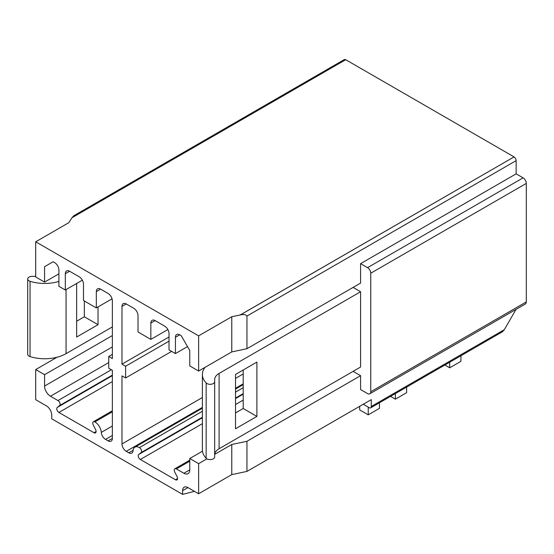 <?xml version="1.0" encoding="UTF-8"?>
<svg xmlns="http://www.w3.org/2000/svg" width="554" height="554" viewBox="0 0 554 554"><rect width="100%" height="100%" fill="white"/><g stroke="black" fill="none" stroke-linecap="round" stroke-linejoin="round"><path stroke-width="0.83" d="M112.358 410.784L93.384 421.739A3.026 1.745 -120 0 1 94.893 421.892A9.072 5.235 -120 0 1 101.292 432.397A6.046 3.49 -120 0 0 105.551 439.398L108.078 440.859A6.046 3.49 -120 0 0 111.105 441.157A6.046 3.49 -120 0 0 112.358 438.387L112.358 370.307L108.722 368.209L108.722 356.478L112.358 354.38M108.722 356.478L112.358 358.576L112.358 300.87A6.046 3.49 -120 0 0 108.078 293.461L100.593 289.14A6.046 3.49 -120 0 0 97.573 288.842A6.046 3.49 -120 0 0 96.32 291.612L96.32 307.906L83.488 300.497L83.488 284.202A6.046 3.49 -120 0 0 79.215 276.799L69.589 271.238A6.046 3.49 -120 0 0 66.57 270.941A6.046 3.49 -120 0 0 65.317 273.711L65.317 290.005L58.904 286.3L58.904 270.006A6.046 3.49 -120 0 0 54.624 262.603L53.129 261.737L44.576 266.675L44.576 282.104L58.904 273.835M57.083 357.219L35.705 369.566L44.576 374.691L44.576 386.048A8.317 4.799 -120 0 0 50.456 396.228L57.969 400.57L111.375 369.74M44.576 374.691L112.358 335.558M35.705 276.363L32.236 276.363A4.536 2.618 0 0 0 27.7 278.981L27.7 354.283A4.536 2.618 0 0 0 30.041 356.575A30.235 17.458 0 0 0 66.058 353.646L112.358 326.915M44.576 266.675L53.129 261.737M76.646 283.461L76.646 337.04L98.03 324.692L98.03 306.916M84.346 300.988L84.346 316.791L76.646 321.237M27.7 278.981A4.536 2.618 0 0 0 30.041 281.273A30.235 17.458 0 0 0 58.904 281.404M35.705 369.566L35.705 399.69L46.391 405.86A7.562 4.363 -120 0 1 51.737 415.119L51.737 418.824L182.591 494.369L182.591 490.664A7.562 4.363 60 0 1 184.157 487.208A7.562 4.363 60 0 1 187.938 487.582L198.63 493.752L198.63 463.629L189.759 458.511L189.759 469.868A8.317 4.799 60 0 1 188.035 473.67A8.317 4.799 60 0 1 183.873 473.261L176.359 468.919L189.759 461.184M93.384 421.739A3.026 1.745 -120 0 0 93.259 425.001L95.613 429.606A3.026 1.745 -120 0 1 95.489 432.868A3.026 1.745 -120 0 1 93.979 432.716L58.89 412.46A3.026 1.745 -120 0 1 56.951 409.912A3.026 1.745 -120 0 1 57.249 407.453L59.61 405.57A3.026 1.745 -120 0 0 59.908 403.118A3.026 1.745 -120 0 0 57.969 400.57M176.359 468.919A3.026 1.745 60 0 0 174.849 468.774A3.026 1.745 60 0 0 174.725 472.029L177.079 476.641A3.026 1.745 60 0 1 176.955 479.896A3.026 1.745 60 0 1 175.445 479.75L140.356 459.488A3.026 1.745 60 0 1 138.417 456.946A3.026 1.745 60 0 1 138.715 454.488L141.076 452.604A3.026 1.745 60 0 0 141.374 450.146A3.026 1.745 60 0 0 139.435 447.604A9.072 5.235 60 0 0 134.899 447.154A9.072 5.235 60 0 0 133.043 450.727A6.046 3.49 60 0 1 131.804 453.11A6.046 3.49 60 0 1 128.777 452.805L126.25 451.351A6.046 3.49 60 0 1 121.977 443.941L121.977 375.861L125.613 377.96L125.613 366.236L121.977 364.137L121.977 306.424A6.046 3.49 60 0 1 123.23 303.654A6.046 3.49 60 0 1 126.25 303.952L133.736 308.273A6.046 3.49 60 0 1 138.015 315.683L138.015 331.978L150.84 339.38L150.84 323.086A6.046 3.49 60 0 1 152.094 320.323A6.046 3.49 60 0 1 155.12 320.621L164.739 326.174A6.046 3.49 60 0 1 169.018 333.584L169.018 349.879L175.431 353.577L175.431 337.282A6.046 3.49 60 0 1 176.684 334.512A6.046 3.49 60 0 1 179.704 334.817L181.206 335.682L189.759 350.495L189.759 365.924L198.63 371.048L198.63 335.863L35.705 241.8L35.705 276.979L44.576 282.104M214.668 484.494L209.322 487.582M182.591 494.369L194.475 491.35M363.265 404.254L369.622 407.924A3.026 1.745 60 0 0 370.661 407.862A3.026 1.745 60 0 0 371.284 406.477L371.284 399.628L246.952 471.406L231.773 474.619L198.63 493.752M198.63 463.629L206.919 458.844M214.696 454.356L231.773 444.495L231.773 474.619M198.63 335.863L231.773 316.729L231.773 351.915L246.952 348.701L360.592 283.094L360.592 263.649L367.544 267.658A4.536 2.618 60 0 1 370.751 273.219L370.751 391.726A4.536 2.618 60 0 1 369.809 393.804A4.536 2.618 60 0 1 367.544 393.575L360.592 389.566L360.592 375.674L246.952 441.289L231.773 444.495M189.759 458.511L202.473 451.164M360.592 375.674L353.113 371.353M371.284 406.477L504.334 329.665L516.044 309.374M246.952 471.406L246.952 441.289M360.592 263.649L516.141 173.845L516.141 160.632A3.026 1.745 60 0 0 514.008 156.934L240.256 314.935L231.773 316.729M246.952 348.701L246.952 316.05L516.141 160.632M353.113 287.415L360.592 291.736L360.592 367.039L219.093 448.733A15.117 8.726 180 0 0 214.668 454.903M370.751 391.726L526.3 301.916L526.3 183.409A4.536 2.618 60 0 0 523.094 177.855L516.141 173.845M35.705 241.8L68.841 222.666L71.951 217.77L345.717 59.707L514.022 156.879M345.661 59.742A3.026 1.745 -120 0 0 344.221 59.631L73.758 215.783M526.3 301.916A4.536 2.618 60 0 1 525.358 303.994L369.809 393.804M246.952 316.05C245.824 314.492 243.573 314.146 240.207 315.011L514.008 156.934M198.63 371.048L231.773 351.915M243.206 369.996L243.206 408.513L235.512 412.959M256.897 416.414L235.512 428.761L235.512 374.442L256.897 362.094L256.897 416.414L243.206 408.513M360.592 291.736L219.093 373.431L219.093 448.733M219.093 373.431A15.117 8.726 180 0 0 214.668 379.601L214.668 381.692A4.536 2.618 180 0 1 211.261 384.227A4.536 2.618 180 0 1 206.157 382.959A30.235 17.458 180 0 1 202.383 374.504A30.235 17.458 180 0 1 205.042 367.344M214.668 381.692L214.668 456.995A4.536 2.618 180 0 1 211.261 459.529A4.536 2.618 180 0 1 206.157 458.262A30.235 17.458 180 0 1 202.383 449.806L202.383 374.504M125.613 377.96L171.636 351.388M125.613 366.236L169.018 341.174M121.977 364.137L169.018 336.977M150.84 339.38L167.869 329.554M175.431 353.577L187.508 346.603M72.013 217.729L73.682 215.825M504.334 329.665L502.298 331.86L370.661 407.862M359.685 406.324L359.685 409.905L368.237 414.842L368.237 407.128M379.462 402.779L379.462 408.36L368.237 414.842M406.615 387.101L406.615 392.682L395.39 399.164L390.556 396.373M460.928 355.744L460.928 361.326L449.703 367.808L444.869 365.017M395.39 393.582L395.39 399.164M449.703 362.226L449.703 367.808M65.317 290.005L82.345 280.172M96.32 307.906L112.04 298.828M84.346 316.791L98.03 324.692M44.576 386.048L112.358 346.915M66.058 353.646L66.058 289.576M30.041 281.273L30.041 356.575M182.591 490.664L187.938 487.582M370.751 273.219L526.3 183.409M367.544 267.658L523.094 177.855M206.157 382.959L206.157 458.262M183.873 473.261L189.759 469.868M175.445 479.75L177.578 478.511M140.356 459.488L202.383 423.678M235.512 404.552L243.206 400.106M138.715 454.488L202.383 417.73M235.512 398.603L243.206 394.157M141.076 452.604L202.383 417.21M235.512 398.084L243.206 393.638M139.435 447.604L202.383 411.262M235.512 392.135L243.206 387.689M128.777 452.805L133.085 450.326M126.25 451.351L202.383 407.398M235.512 388.271L243.206 383.825M121.977 443.941L202.383 397.523M235.512 378.396L243.206 373.95M121.977 306.424L126.25 303.952M150.84 323.086L155.12 320.621M175.431 337.282L179.704 334.817M50.456 396.228L108.722 362.593M108.078 440.859L112.358 438.387M105.551 439.398L112.358 435.472M101.292 432.397L112.358 426.005M94.893 421.892L112.358 411.809M93.979 432.716L96.119 431.483M58.89 412.46L112.358 381.588M57.249 407.453L112.358 375.64M59.61 405.57L112.358 375.12M65.317 273.711L69.589 271.238M96.32 291.612L100.593 289.14M174.849 468.774L189.759 460.166M134.899 447.154L202.383 408.194M235.512 389.067L243.206 384.621"/></g></svg>
